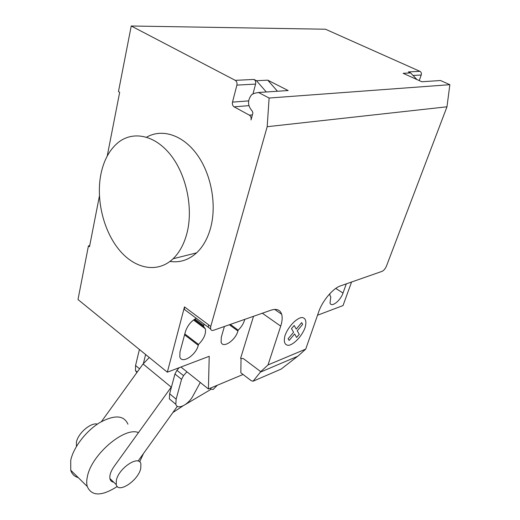 <?xml version="1.0" encoding="UTF-8"?>
<svg xmlns="http://www.w3.org/2000/svg" width="520" height="520" viewBox="0 0 520 520"><rect width="100%" height="100%" fill="white"/><g stroke="black" fill="none" stroke-linecap="round" stroke-linejoin="round"><path stroke-width="0.78" d="M140.725 468.604L140.901 463.892C139.191 454.668 118.905 467.87 116.37 480.175L116.227 484.607C118.151 493.954 138.151 480.61 140.725 468.604M76.434 446.459L76.427 442.156C77.981 433.245 90.948 422.195 97.396 424.119M139.419 349.486L135.571 365.482L139.581 368.817M135.571 365.482L135.48 370.611L136.883 372.541M143.403 363.526L145.613 354.517M243.074 374.478L208.41 388.973L180.934 367.022L186.875 371.768L183.547 375.635L181.558 379.347L176.137 399.172L175.832 404.313C177.346 410.339 188.526 404.664 193.056 395.779L200.272 382.466M179.179 367.692L176.917 370.305L174.947 373.997L169.65 393.783L176.137 399.172M169.65 393.783L169.377 398.918L172.386 401.434M174.947 373.997L181.558 379.347M176.917 370.305L183.547 375.635M138.47 432.614C124.859 426.413 91.501 454.447 87.399 476.56C86.548 480.389 86.495 483.691 87.243 486.466C91.676 496.405 101.686 496.412 117.26 486.486M78.221 477.581C74.425 476.567 71.936 474.11 70.746 470.223L70.733 460.317C73.385 447.441 86.106 430.918 99.638 422.669C114.445 414.596 123.877 415.103 127.946 424.184M139.653 461.871L143.448 453.576M217.289 385.262L213.096 389.519L210.685 388.895L210.574 388.063M178.133 368.089L178.549 368.42M210.951 389.363L185.452 404.443M182.962 405.906L172.887 412.529M177.346 406.322L138.079 461.065M113.692 482.183C111.787 481.916 110.565 480.876 110.032 479.057C109.284 475.67 110.65 471.451 114.134 466.407L171.548 386.685M149.292 357.507L143.078 363.968L171.223 387.14M143.078 363.968L101.419 421.616M186.999 233.019C184.145 243.964 179.511 252.544 173.102 258.752C157.521 273.598 134.888 268.925 119.262 249.971C103.584 231.023 95.94 200.011 100.822 174.616C103.603 160.622 109.33 149.968 118.001 142.662C132.788 130.559 154.791 134.836 170.625 154.941C186.485 174.954 193.375 208.202 186.999 233.019M169.982 261.423C179.79 262.886 188.662 260.033 196.606 252.85C203.06 246.76 207.747 238.375 210.672 227.689C216.886 204.607 211.256 174.05 196.969 154.434C182.689 134.765 161.941 128.343 146.608 137.169M346.307 283.855L343.005 293.053C340.45 300.781 331.454 307.808 330.018 303.082L330.792 296.784L330.05 295.718L329.784 293.735M184.808 333.918L198.523 344.435L198.276 345.332C195.878 355.426 181.558 364.468 179.81 356.772L179.992 351.936L185.374 331.819C187.363 325.748 190.996 321.236 196.261 318.286M194.194 319.501L203.515 326.482L205.368 328.848C206.18 333.788 203.899 338.981 198.523 344.435M204.094 324.129L203.515 326.482M208.41 388.973L209.216 356.298L167.336 372.184L77.993 299.546L88.433 245.908L89.72 245.629M210.567 328.789L208.383 327.327L208.514 324.772L210.75 326.437L267.183 126.705L446.979 106.795L386.503 265.993C385.326 268.71 383.844 270.498 382.057 271.356L340.476 285.896C332.969 288.275 322.361 300.878 318.689 311.877L305.734 349.109L298.467 355.667L281.086 369.115L253.084 381.212L260.754 371.651L268.028 364.916L305.734 349.109M210.75 326.437L210.613 328.991C211.042 330.33 212.056 330.746 213.668 330.239L271.057 310.173C276.608 308.425 280.144 309.784 281.664 314.249C282.568 317.389 282.25 321.347 280.716 326.125L268.028 364.916M167.336 372.184L184.477 306.891L184.405 309.439L186.453 310.967M241.026 358.469L240.844 372.781L251.232 380.712L253.084 381.212M253.526 316.303L240.604 358.293L243.425 358.651L260.754 371.651M224.406 326.489L221.344 336.999L221.091 342.095C222.775 348.907 235.436 340.438 237.926 331.012L238.186 330.148C241.514 326.931 243.711 323.336 244.777 319.365M238.186 330.148L230.328 324.415M88.433 245.908L89.505 246.714L99.411 196.027M351.553 282.022L343.031 305.558L317.525 315.231M107.218 156.065L119.678 92.294L118.469 91.585L131.235 26L235.261 80.347C236.743 81.361 237.289 82.947 236.906 85.111L232.492 102.122C232.115 104.247 232.661 105.82 234.124 106.847L249.359 115.154C250.868 116.213 251.414 117.812 251.017 119.945L252.889 113.067L252.356 111.234C247.507 105.762 247.306 100.21 251.758 94.581L254.391 93.301L258.492 92.489L269.113 98.033L267.183 126.705M277.459 91.241L267.748 80.158L288.164 90.538L258.492 92.489M446.979 106.795L449.859 84.689L440.512 80.522L421.791 81.751L403.15 73.307L410.605 72.93L408.33 71.909L419.933 71.344C421.239 72.111 421.675 73.34 421.232 75.016L419.231 80.594M131.235 26L325.481 29.224L419.933 71.344M416.969 79.567L410.605 72.93M449.859 84.689L269.113 98.033M252.98 93.782L255.593 84.091C255.989 81.972 255.457 80.425 253.988 79.436L256.497 80.724L267.748 80.158M266.272 91.975L256.497 80.724M291.499 328.647L294.171 325.475L296.238 329.089L301.678 322.608L302.653 324.37L297.232 330.817L299.253 334.347L296.634 337.46L294.6 333.957L289.146 340.444L288.119 338.748L293.592 332.241L291.499 328.647M285.038 335.452C283.419 341.829 284.603 345.131 288.594 345.358C294.197 344.39 302.055 335.913 305.084 327.639C306.8 321.347 305.728 317.961 301.873 317.48C296.315 318.156 288.061 326.931 285.038 335.452M335.777 288.405L343.005 293.053M184.574 334.809L198.276 345.332M194.981 318.988L203.769 325.559M208.514 324.772L184.477 306.891M260.37 372.138L297.596 356.337M280.716 326.125L262.327 313.228M237.926 331.012L229.359 324.753M413.036 75.465L421.232 75.016M235.261 80.347L253.988 79.436M249.359 115.154L252.395 114.868M234.124 106.847L248.892 105.645M248.599 100.906L232.492 102.122M255.593 84.091L236.906 85.111M109.922 478.582L116.227 484.607M135.48 370.611L137.228 372.067M169.377 398.918L175.832 404.313M70.746 470.223L87.243 486.466M209.963 388.323L210.685 388.895M173.102 258.752L196.606 252.85M193.531 319.982L205.368 328.848M184.405 309.439L210.613 328.991M274.664 309.406L281.664 314.249"/></g></svg>
